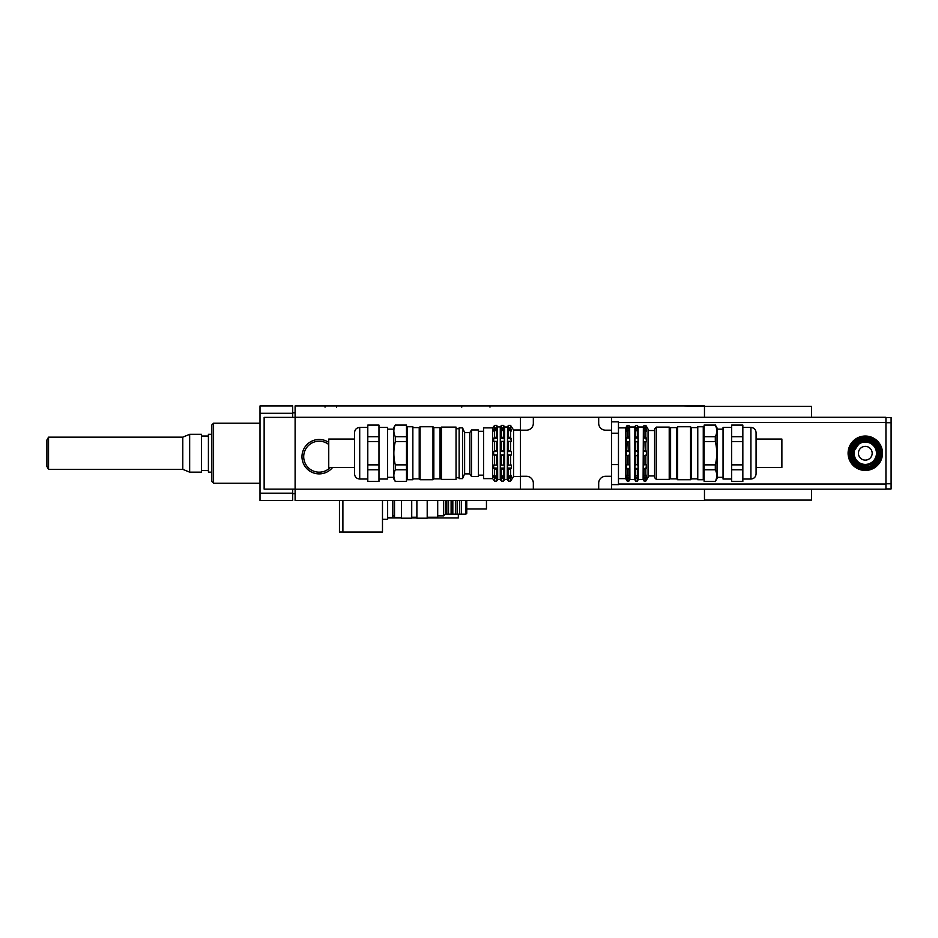 <?xml version="1.0" encoding="UTF-8"?>
<svg xmlns="http://www.w3.org/2000/svg" width="938" height="938" viewBox="0 0 938 938"><rect width="100%" height="100%" fill="white"/><g stroke="black" fill="none" stroke-linecap="round" stroke-linejoin="round"><path stroke-width="1.41" d="M213.571 423.226L211.847 424.949L211.847 481.534L213.571 483.258L213.571 423.226L260.014 423.226M46.9 453.242L46.9 466.479L48.541 469.328L48.541 437.155L46.9 439.992L46.9 453.242M48.541 437.155L182.781 437.155L182.781 469.328L48.541 469.328M182.781 437.155L189.664 434.317L189.664 472.166L182.781 469.328M189.664 434.317L201.529 434.317L201.529 472.166L189.664 472.166M211.847 434.317L208.412 434.317L208.412 472.166L211.847 472.166M292.691 489.108L292.691 493.2L260.014 493.2L260.014 413.283L292.691 413.283L292.691 417.375M292.691 413.283L292.691 405.943L260.014 405.943L260.014 413.283M260.014 493.2L260.014 500.54L292.691 500.54L292.691 493.2M292.691 412.861L295.107 412.861M342.898 500.54L342.898 532.057L382.481 532.057L382.481 500.54M339.462 500.54L339.462 532.045L342.898 532.034M387.64 517.588L392.799 517.588L392.799 500.54M382.481 519.312L387.64 519.312L387.64 500.54M458.33 514.153L458.33 517.952L427.2 517.952M416.882 517.952L411.723 517.952M401.405 517.952L387.64 517.952M336.554 407.151L336.554 405.943L325.029 405.943L325.029 407.151M489.988 407.151L489.988 405.943L461.777 405.943L461.777 407.151M663.189 500.54L600.578 500.54M520.426 489.19L520.426 476.293L526.453 476.293A6.883 6.883 0 0 1 533.335 483.164L533.335 489.19L295.107 489.19L295.107 500.54L704.473 500.54L704.473 489.19M704.473 417.293L704.473 406.365L811.546 406.365L811.546 417.293M704.473 500.106L811.546 500.106L811.546 489.19M704.473 406.365L683.837 405.943M295.107 489.19L295.107 405.943L704.473 405.943M295.107 417.375L264.141 417.375L264.141 489.108L295.107 489.108M497.445 465.084L497.445 468.062L496.659 469.176L494.596 469.176L493.669 468.062L493.669 465.084L497.445 465.084M493.669 468.062L497.445 468.062M504.327 465.084L504.327 468.062L503.554 469.176L501.49 469.176L500.564 468.062L500.564 465.084L504.327 465.084M500.564 468.062L504.327 468.062M507.575 468.062L507.575 465.084L511.351 465.084L511.351 468.062L510.565 469.176L508.502 469.176L507.575 468.062L511.351 468.062M497.445 475.472L496.659 478.521L494.596 478.521L493.669 475.472L494.596 476.199L497.445 475.472M493.669 477.184L497.445 477.184M504.327 475.472L503.554 478.521L501.49 478.521L500.564 475.472L501.49 476.199L504.327 475.472M500.564 477.184L504.327 477.184M507.575 477.184L507.575 475.472L508.502 476.199L511.351 475.472L510.565 478.521L508.502 478.521L507.575 477.184L511.351 477.184M497.445 479.904L496.659 481.1L494.596 481.1L496.659 481.1L496.659 478.521M493.669 479.904L494.596 481.1L494.596 478.521M507.54 426.579L507.212 479.47L504.632 479.47L503.554 481.1L501.49 481.1L503.554 481.1L503.554 478.521M504.632 479.47L504.632 427.013L503.554 425.383L501.49 425.383L500.271 426.919L500.271 479.564L501.49 481.1L501.49 478.521M507.575 479.904L508.502 481.1L510.565 481.1L511.351 479.904M510.565 478.521L510.565 481.1L508.502 481.1L508.502 478.521M497.445 426.579L496.659 425.383L494.596 425.383L493.669 426.579M511.351 426.579L510.565 425.383L508.502 425.383L507.575 426.579M497.445 429.287L497.445 431.011L496.659 430.284L493.669 431.011L493.669 429.287L497.445 429.287L496.659 425.383M504.327 429.287L504.327 431.011L503.554 430.284L500.564 431.011L500.564 429.287L504.327 429.287L503.554 425.383M493.669 429.287L494.596 427.963L496.659 427.963M500.564 429.287L501.49 427.963L503.554 427.963M507.575 429.287L508.502 427.963L510.565 427.963L511.351 431.011L510.565 430.284L507.575 431.011L507.575 429.287L511.351 429.287M497.445 438.421L497.445 441.399L493.669 441.399L493.669 438.421L497.445 438.421L496.659 437.307L496.659 430.284M504.327 438.421L504.327 441.399L500.564 441.399L500.564 438.421L504.327 438.421L503.554 437.307L503.554 430.284M493.669 438.421L494.596 437.307L496.659 437.307M500.564 438.421L501.49 437.307L503.554 437.307M507.575 438.421L508.502 437.307L510.565 437.307L511.351 441.399L507.575 441.399L507.575 438.421L511.351 438.421M510.565 465.154L510.565 455.563L507.575 454.965L507.575 451.518L508.502 450.92L508.502 441.329M508.502 450.92L510.565 450.92L510.565 441.329M508.502 437.307L508.502 430.284M510.565 437.307L510.565 430.284M508.502 427.963L508.502 425.383M510.565 427.963L510.565 425.383M508.502 465.154L508.502 455.563M508.502 476.199L508.502 469.176M510.565 476.199L510.565 469.176M503.554 465.154L503.554 455.563L500.564 454.965L500.564 451.518L501.49 450.92L501.49 441.329M501.49 450.92L503.554 450.92L503.554 441.329M501.49 437.307L501.49 430.284M501.49 427.963L501.49 425.383M501.49 465.154L501.49 455.563M501.49 476.199L501.49 469.176M503.554 476.199L503.554 469.176M496.659 465.154L496.659 455.563L493.669 454.965L493.669 451.518L494.596 450.92L494.596 441.329M494.596 450.92L496.659 450.92L496.659 441.329M494.596 437.307L494.596 430.284M494.596 427.963L494.596 425.383M494.596 465.154L494.596 455.563M494.596 476.199L494.596 469.176M496.659 476.199L496.659 469.176M493.634 479.904L492.661 478.615L492.661 427.869L493.634 426.579M493.669 451.518L497.445 451.518L497.445 454.965L496.659 455.563M493.669 454.965L497.445 454.965M500.564 451.518L504.327 451.518L504.327 454.965L503.554 455.563M500.564 454.965L504.327 454.965M507.575 454.965L511.351 454.965L510.565 455.563M507.575 451.518L511.351 451.518L511.351 454.965M496.659 450.92L497.445 451.518M503.554 450.92L504.327 451.518M510.565 450.92L511.351 451.518M520.426 476.457L513.555 476.457L513.555 430.014L511.386 426.579M500.271 479.564L497.691 479.564L497.48 426.579M492.661 478.615L483.551 478.615L483.551 427.869L492.661 427.869M611.588 484.618L618.47 484.618L618.47 421.854L611.588 421.854M611.588 464.603L618.47 464.603M611.588 433.215L618.47 433.215M526.453 430.19L520.426 430.19L520.426 417.293L533.335 417.293L533.335 423.308A6.883 6.883 0 0 1 526.453 430.19M598.69 423.308L598.69 417.293L611.588 417.293L611.588 430.19L605.573 430.19A6.883 6.883 0 0 1 598.69 423.308M605.573 476.293L611.588 476.293L611.588 489.19L598.69 489.19L598.69 483.164A6.883 6.883 0 0 1 605.573 476.293M520.426 476.293L520.426 430.19M611.588 430.19L611.588 476.293M598.69 489.19L533.335 489.19M533.335 417.293L598.69 417.293M295.107 417.293L520.426 417.293M330.328 467.429A15.477 15.477 0 0 1 304.557 451.624A15.477 15.477 0 0 1 328.746 444.506M332.615 467.429A17.201 17.201 0 0 1 302.728 451.682A17.201 17.201 0 0 1 328.746 442.384M865.305 470.442A17.201 17.201 0 0 1 850.403 444.635A17.201 17.201 0 0 1 880.196 444.635A17.201 17.201 0 0 1 865.305 470.442M611.588 417.293L885.941 417.293L885.941 489.19L611.588 489.19M885.941 488.933L891.1 488.933L891.1 417.551L885.941 417.551M394.523 500.54L394.523 517.588L401.405 517.588M401.405 500.54L401.405 518.198L411.723 518.198L411.723 500.54M416.882 500.54L416.882 518.198L427.2 518.198L427.2 500.54M437.706 500.54L437.706 517.237L427.2 517.237M465.905 500.54L465.905 514.153L466.761 513.297L466.761 500.54M461.437 500.54L461.437 514.153L465.905 514.153M443.545 500.54L443.545 515.877L437.706 515.877M445.269 500.54L445.269 514.153L443.545 515.877M446.816 500.54L446.816 514.153L461.437 514.153M448.528 500.54L448.528 514.153M451.108 500.54L451.108 514.153M452.831 500.54L452.831 514.153M455.411 500.54L455.411 514.153M457.134 500.54L457.134 514.153M459.714 500.54L459.714 514.153M489.988 500.54L486.459 500.54L486.459 508.994L466.761 508.994M433.837 427.611L432.981 426.755L432.981 479.728L433.837 478.872L440.028 478.872L440.028 427.611L433.837 427.611L433.837 478.872M412.861 427.611L419.216 427.611L419.216 478.872L420.083 479.728L420.083 426.755L432.981 426.755M354.541 439.054L328.746 439.054L328.746 467.429L354.541 467.429M367.79 441.622L378.975 441.622L378.975 464.861L367.79 464.861L367.79 425.09L378.975 425.09L378.975 436.709L367.79 436.709M367.79 469.774L378.975 469.774L378.975 481.393L367.79 481.393L367.79 464.861M395.308 441.622L406.494 441.622L406.494 464.861L395.308 464.861C393.374 457.111 393.374 449.372 395.308 441.622L395.308 436.709C393.374 432.828 393.374 428.959 395.308 425.09L406.494 425.09L406.494 436.709L395.308 436.709M395.308 469.774L406.494 469.774L406.494 481.393L395.308 481.393C393.374 477.524 393.374 473.643 395.308 469.774L395.308 464.861M406.494 464.861L406.494 469.774M406.494 481.393L395.308 481.393M395.308 425.09L406.494 425.09M406.494 436.709L406.494 441.622M378.975 427.435L387.57 427.435L387.57 479.037L378.975 479.037M367.79 425.09L378.975 425.09M378.975 481.393L367.79 481.393M378.975 464.861L378.975 469.774M378.975 436.709L378.975 441.622M395.308 424.949L393.597 427.927L393.597 478.556L395.308 481.534M354.541 453.242L354.541 473.878C354.857 477.02 356.569 478.732 359.711 479.037L359.711 427.435C356.569 427.74 354.857 429.463 354.541 432.594L354.541 453.242M407.35 453.242L407.35 479.728L412.861 479.728L412.861 426.755L407.35 426.755L407.35 453.242M441.411 427.095L440.719 427.787L440.719 478.697L441.411 479.388L456.032 479.388L456.032 427.095L441.411 427.095L441.411 479.388M459.128 453.242L459.128 478.615L462.563 478.615L462.563 427.869L459.128 427.869L459.128 453.242M462.563 427.869L464.627 432.594L464.627 473.878L462.563 478.615M464.627 432.594L469.786 432.594L469.786 473.878L471.509 476.504L478.392 476.504L478.392 429.979L471.509 429.979L471.509 476.504M676.779 478.872L677.646 479.728L677.646 426.755L676.779 427.611L670.588 427.611L670.588 478.872L676.779 478.872L676.779 427.611M697.766 478.872L691.4 478.872L691.4 427.611L690.544 426.755L690.544 479.728L677.646 479.728M756.075 467.429L781.882 467.429L781.882 439.054L756.075 439.054M626.49 468.437L626.49 464.709L629.597 464.709L629.597 468.437L628.906 469.387L627.182 469.387L626.49 468.437L629.597 468.437M634.944 468.437L634.944 464.709L638.063 464.709L638.063 468.437L637.359 469.387L635.647 469.387L634.944 468.437L638.063 468.437M643.409 464.709L646.517 464.709L645.825 469.387L644.101 469.387L643.409 468.437L643.409 464.709M643.409 468.437L646.517 468.437M626.49 477.407L626.49 475.249L627.182 476.058L629.597 475.249L628.906 478.626L627.182 478.626L626.49 477.407L629.597 477.407M634.944 477.407L634.944 475.249L635.647 476.058L638.063 475.249L637.359 478.626L635.647 478.626L634.944 477.407L638.063 477.407M643.409 475.249L644.101 476.058L646.517 475.249L645.825 478.626L644.101 478.626L643.409 475.249M643.409 477.407L646.517 477.407M629.597 426.579L628.906 425.406L627.182 425.406L625.693 427.869L625.693 478.615L627.182 481.077L628.906 481.077L629.597 479.904M634.944 479.904L635.647 481.077L637.359 481.077L638.063 479.904M643.409 479.904L644.101 481.077L645.825 481.077L646.517 479.904M634.944 426.579L635.647 425.406L637.359 425.406L638.063 426.579M643.409 426.579L644.101 425.406L645.825 425.406L646.517 426.579M626.49 431.222L626.49 429.076L629.597 429.076L629.597 431.222L628.906 430.425L626.49 431.222M634.944 431.222L634.944 429.076L638.063 429.076L638.063 431.222L637.359 430.425L634.944 431.222M626.49 429.076L627.182 427.845L628.906 427.845L629.597 429.076M634.944 429.076L635.647 427.845L637.359 427.845L638.063 429.076M643.409 429.076L644.101 427.845L645.825 427.845L646.517 431.222L645.825 430.425L643.409 431.222L643.409 429.076L646.517 429.076M626.49 441.775L626.49 438.046L629.597 438.046L629.597 441.775L626.49 441.775M634.944 441.775L634.944 438.046L638.063 438.046L638.063 441.775L634.944 441.775M626.49 438.046L627.182 437.096L628.906 437.096L629.597 438.046M634.944 438.046L635.647 437.096L637.359 437.096L638.063 438.046M643.409 438.046L644.101 437.096L645.825 437.096L646.517 441.775L643.409 441.775L643.409 438.046L646.517 438.046M645.825 464.92L645.825 455.821L643.409 455.387L644.101 441.552M644.101 450.662L645.825 450.662L645.825 441.552M644.101 437.096L644.101 430.425M645.825 437.096L645.825 430.425M644.101 427.845L644.101 425.406M645.825 427.845L645.825 425.406M644.101 481.077L644.101 478.626M645.825 481.077L645.825 478.626M644.101 476.058L644.101 469.387M645.825 476.058L645.825 469.387M644.101 464.92L644.101 455.821M646.563 479.904L648.052 477.325L648.052 429.158L646.563 426.579M645.825 450.662L646.563 453.242L645.825 455.821M637.359 464.92L637.359 455.821L634.944 455.387L635.647 441.552M635.647 450.662L637.359 450.662L637.359 441.552M635.647 437.096L635.647 430.425M637.359 437.096L637.359 430.425M635.647 427.845L635.647 425.406M637.359 427.845L637.359 425.406M635.647 481.077L635.647 478.626M637.359 481.077L637.359 478.626M635.647 476.058L635.647 469.387M637.359 476.058L637.359 469.387M635.647 464.92L635.647 455.821M643.362 426.579L643.105 479.47L638.356 479.47L638.11 426.579M637.359 450.662L638.11 453.242L637.359 455.821M628.906 464.92L628.906 455.821L626.49 455.387L627.182 441.552M627.182 450.662L628.906 450.662L628.906 441.552M627.182 437.096L627.182 430.425M628.906 437.096L628.906 430.425M627.182 427.845L627.182 425.406M628.906 427.845L628.906 425.406M627.182 481.077L627.182 478.626M628.906 481.077L628.906 478.626M627.182 476.058L627.182 469.387M628.906 476.058L628.906 469.387M627.182 464.92L627.182 455.821M634.897 426.579L634.651 479.47L629.902 479.47L629.656 426.579M628.906 450.662L629.656 453.242L628.906 455.821M626.49 455.387L629.597 455.387M626.49 451.096L629.597 451.096M634.944 455.387L638.063 455.387M634.944 451.096L638.063 451.096M643.409 455.387L646.517 455.387M643.409 451.096L646.517 451.096M656.319 453.242L656.319 427.095L654.595 428.818L654.595 477.665L656.319 479.388L656.319 453.242M669.216 427.095L669.896 427.787L669.896 478.697L669.216 479.388L669.216 427.095L656.319 427.095M742.837 464.861L731.652 464.861L731.652 441.622L742.837 441.622L742.837 481.393L731.652 481.393L731.652 469.774L742.837 469.774M742.837 436.709L731.652 436.709L731.652 425.09L742.837 425.09L742.837 441.622M715.307 464.861L704.133 464.861L704.133 441.622L715.307 441.622C717.242 449.372 717.242 457.111 715.307 464.861L715.307 469.774C717.242 473.643 717.242 477.524 715.307 481.393L704.133 481.393L704.133 469.774L715.307 469.774M715.307 436.709L704.133 436.709L704.133 425.09L715.307 425.09C717.242 428.959 717.242 432.828 715.307 436.709L715.307 441.622M704.133 441.622L704.133 436.709M704.133 425.09L715.307 425.09M715.307 481.393L704.133 481.393M704.133 469.774L704.133 464.861M731.652 479.037L723.046 479.037L723.046 427.435L731.652 427.435M742.837 481.393L731.652 481.393M731.652 425.09L742.837 425.09M731.652 441.622L731.652 436.709M731.652 469.774L731.652 464.861M715.307 481.534L717.031 478.556L717.031 427.927L715.307 424.949M756.075 453.242L756.075 432.594C755.77 429.463 754.046 427.74 750.916 427.435L750.916 479.037C754.046 478.732 755.77 477.02 756.075 473.878L756.075 453.242M703.265 453.242L703.265 426.755L697.766 426.755L697.766 479.728L703.265 479.728L703.265 453.242M849.218 453.242A16.087 16.087 0 0 0 873.337 467.171A16.087 16.087 0 0 0 873.337 439.312A16.087 16.087 0 0 0 849.218 453.242M850.18 453.242A15.125 15.125 0 0 0 872.856 466.338A15.125 15.125 0 0 0 872.856 440.145A15.125 15.125 0 0 0 850.18 453.242M853.263 453.242A12.042 12.042 0 0 0 871.32 463.665A12.042 12.042 0 0 0 871.32 442.818A12.042 12.042 0 0 0 853.263 453.242M854.119 453.242A11.186 11.186 0 0 1 870.886 443.557A11.186 11.186 0 0 1 870.886 462.926A11.186 11.186 0 0 1 854.119 453.242M851.54 453.242A13.765 13.765 0 0 0 872.176 465.154A13.765 13.765 0 0 0 872.176 441.329A13.765 13.765 0 0 0 851.54 453.242M858.422 453.242A6.883 6.883 0 0 0 868.74 459.198A6.883 6.883 0 0 0 868.74 447.285A6.883 6.883 0 0 0 858.422 453.242M885.941 422.452L618.47 422.452M885.941 484.031L618.47 484.031M891.1 483.774L885.941 483.774M891.1 422.71L885.941 422.71M296.818 405.943L323.657 405.943M213.571 483.258L260.014 483.258M208.412 436.041L201.529 436.041M208.412 470.442L201.529 470.442M292.691 493.623L295.107 493.623M392.799 515.877L394.523 515.877L392.799 515.877M598.866 500.54L502.545 500.54M513.555 476.457L511.386 479.904M520.426 430.014L513.555 430.014M507.212 427.013L504.632 427.013M500.271 426.919L497.691 426.919M483.551 431.304L478.392 431.304M483.551 475.167L478.392 475.167M411.723 517.237L416.882 517.237M445.269 514.153L446.816 514.153M420.083 479.728L432.981 479.728M419.216 427.611L420.083 426.755M359.711 479.037L367.79 479.037M359.711 427.435L367.79 427.435M387.57 477.325L393.597 477.325M387.57 429.158L393.597 429.158M406.494 478.872L407.35 479.728M406.494 427.611L407.35 426.755M412.861 478.872L419.216 478.872M440.719 428.303L440.028 427.611M440.719 478.181L440.028 478.872M456.032 477.747L459.128 477.747M456.032 428.725L459.128 428.725M464.627 473.878L469.786 473.878M469.786 432.594L471.509 429.979M690.544 426.755L677.646 426.755M691.4 478.872L690.544 479.728M669.216 479.388L656.319 479.388M643.105 427.013L638.356 427.013M634.651 427.013L629.902 427.013M625.693 427.869L618.47 427.869M625.693 478.615L618.47 478.615M750.916 427.435L742.837 427.435M750.916 479.037L742.837 479.037M723.046 429.158L717.031 429.158M723.046 477.325L717.031 477.325M704.133 427.611L703.265 426.755M704.133 478.872L703.265 479.728M697.766 427.611L691.4 427.611M669.896 478.181L670.588 478.872M669.896 428.303L670.588 427.611M654.595 430.53L648.052 430.53M654.595 475.941L648.052 475.941M860.896 441.118L852.396 453.242C852.173 474.464 887.031 465.518 876.608 447.027C870.429 434.927 851.341 441.118 852.396 453.242C852.15 474.147 886.316 466.069 876.796 447.379C871.191 434.892 851.071 441.036 852.396 453.242L860.896 441.118"/></g></svg>
